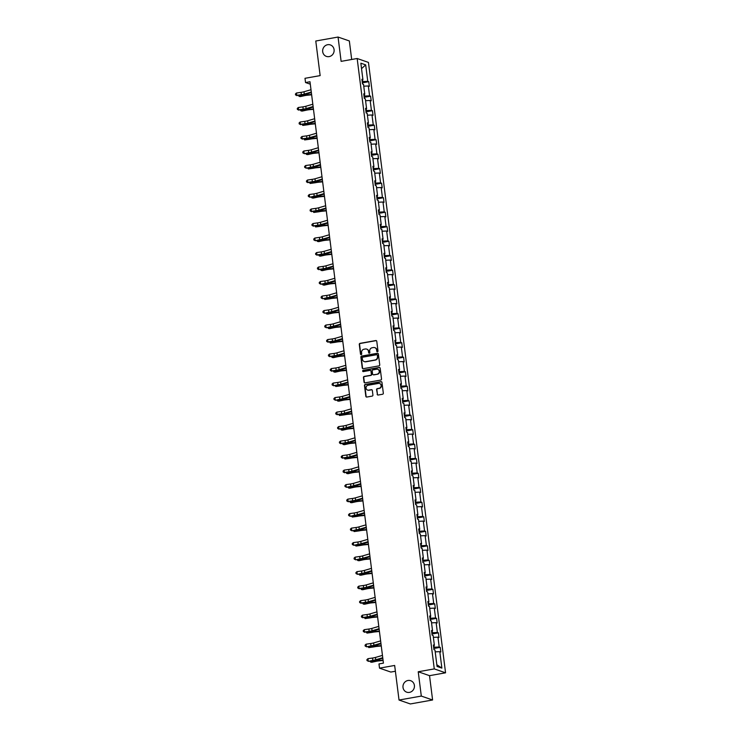 <?xml version="1.0" encoding="UTF-8"?>
<svg xmlns="http://www.w3.org/2000/svg" width="741" height="741" viewBox="0 0 741 741"><rect width="100%" height="100%" fill="white"/><g stroke="black" fill="none" stroke-linecap="round" stroke-linejoin="round"><path stroke-width="1.11" d="M407.948 680.488A6.076 5.715 -70.9 0 0 406.716 692.177A6.076 5.715 -70.9 0 0 414.414 686.879A6.076 5.715 -70.9 0 0 407.948 680.488M327.633 44.71A6.076 5.715 -70.9 0 0 326.392 56.399A6.076 5.715 -70.9 0 0 334.098 51.092A6.076 5.715 -70.9 0 0 327.633 44.71M377.465 351.743A0.648 0.611 -70.9 0 0 377.993 350.993L376.771 341.305A0.936 0.88 -70.9 0 0 375.78 340.545L360.043 343.352A0.936 0.88 -70.9 0 0 359.283 344.417L360.506 354.115A0.648 0.611 -70.9 0 0 361.2 354.643A0.648 0.611 -70.9 0 0 361.728 353.892L361.571 352.642A2.983 2.807 -70.9 0 1 363.998 349.224L365.313 348.992A2.983 2.807 -70.9 0 1 368.481 351.41L368.638 352.66A0.648 0.611 -70.9 0 0 369.333 353.198A0.648 0.611 -70.9 0 0 369.861 352.447L369.703 351.188A2.983 2.807 -70.9 0 1 372.139 347.77L373.445 347.538A2.983 2.807 -70.9 0 1 376.613 349.965L376.771 351.215A0.648 0.611 -70.9 0 0 377.465 351.743M351.688 59.484L349.344 40.959L338.053 37.05L315.777 41.014L320.149 75.61L304.996 78.305L305.533 82.538L310.294 84.187M432.596 699.986L429.53 675.672L418.23 671.763L421.305 696.077L432.596 699.986L410.329 703.95L399.029 700.041L394.657 665.455L379.512 668.15L390.813 672.059L395.388 671.244M421.305 696.077L399.029 700.041M377.16 394.286A0.936 0.88 -70.9 0 0 378.151 395.036L382.569 394.249A0.936 0.88 -70.9 0 0 383.329 393.184L381.967 382.412A0.936 0.88 -70.9 0 0 380.976 381.661L365.239 384.459A0.936 0.88 -70.9 0 0 364.479 385.533L365.832 396.305A0.936 0.88 -70.9 0 0 366.823 397.056L372.158 396.111A0.936 0.88 -70.9 0 0 372.918 395.036L372.334 390.433A0.936 0.88 -70.9 0 0 371.352 389.673L368.703 390.146A2.492 2.343 -70.9 0 1 366.045 387.524A2.492 2.343 -70.9 0 1 368.082 385.264L378.447 383.412A2.492 2.343 -70.9 0 1 381.106 386.033A2.492 2.343 -70.9 0 1 379.068 388.293L377.336 388.608A0.936 0.88 -70.9 0 0 376.576 389.673L377.465 394.388A0.936 0.88 -70.9 0 0 377.891 395.046M379.512 668.15L378.975 663.927L383.43 663.13L309.988 81.742L305.533 82.538M418.23 671.763L434.272 668.901L357.162 58.502L368.453 62.411L445.563 672.809L434.272 668.901M338.053 37.05L341.119 61.364L357.162 58.502M378.984 365.869A0.936 0.88 -70.9 0 0 379.744 364.804L378.382 354.031A0.936 0.88 -70.9 0 0 377.391 353.272L361.645 356.078A0.936 0.88 -70.9 0 0 360.886 357.153L362.247 367.916A0.936 0.88 -70.9 0 0 363.238 368.675L378.984 365.869M380.17 368.221L381.532 378.994A0.936 0.88 -70.9 0 1 380.772 380.059L365.035 382.865A0.936 0.88 -70.9 0 1 364.044 382.106L363.46 377.502A0.936 0.88 -70.9 0 1 364.22 376.428L370.602 375.298A0.936 0.88 -70.9 0 0 371.361 374.224L370.982 371.167A0.936 0.88 -70.9 0 0 369.991 370.407L363.34 371.593A0.648 0.611 -70.9 0 1 362.645 370.908A0.648 0.611 -70.9 0 1 363.183 370.315L379.188 367.471A0.936 0.88 -70.9 0 1 380.17 368.221M437.051 666.446L434.976 649.987L433.948 649.635L433.365 644.985L434.383 645.337L433.142 635.482L432.123 635.13L431.531 630.48L432.559 630.832L431.308 620.977L430.289 620.625L429.697 615.975L430.725 616.327L429.474 606.471L428.455 606.119L427.863 601.47L428.891 601.822L427.64 591.966L426.621 591.614L426.038 586.965L427.057 587.317L425.816 577.461L424.788 577.109L424.204 572.46L425.223 572.812L423.982 562.956L422.954 562.604L422.37 557.954L423.389 558.306L422.148 548.451L421.129 548.099L420.536 543.449L421.564 543.801L420.314 533.946L419.295 533.594L418.702 528.944L419.73 529.306L418.48 519.45L417.461 519.089L416.877 514.439L417.896 514.8L416.655 504.945L415.627 504.584L415.043 499.934L416.062 500.295L414.821 490.44L413.793 490.079L413.209 485.438L414.228 485.79L412.987 475.935L411.959 475.583L411.375 470.933L412.394 471.285L411.153 461.43L410.134 461.078L409.541 456.428L410.57 456.78L409.319 446.925L408.3 446.573L407.707 441.923L408.736 442.275L407.485 432.42L406.466 432.068L405.883 427.418L406.902 427.77L405.66 417.915L404.632 417.563L404.049 412.913L405.068 413.265L403.826 403.41L402.798 403.058L402.215 398.408L403.234 398.76L401.993 388.905L400.974 388.553L400.381 383.903L401.409 384.255L400.159 374.4L399.14 374.048L398.547 369.398L399.575 369.75L398.325 359.894L397.306 359.542L396.713 354.893L397.741 355.245L396.491 345.389L395.472 345.037L394.888 340.388L395.907 340.74L394.666 330.884L393.638 330.532L393.054 325.883L394.073 326.235L392.832 316.379L391.804 316.027L391.22 311.377L392.239 311.729L390.998 301.874L389.979 301.522L389.386 296.872L390.414 297.234L389.164 287.369L388.145 287.017L387.552 282.367L388.58 282.729L387.33 272.873L386.311 272.512L385.728 267.862L386.746 268.223L385.505 258.368L384.477 258.007L383.894 253.366L384.912 253.718L383.671 243.863L382.643 243.511L382.06 238.861L383.078 239.213L381.837 229.358L380.809 229.006L380.226 224.356L381.245 224.708L380.003 214.853L378.984 214.501L378.392 209.851L379.42 210.203L378.169 200.348L377.15 199.996L376.558 195.346L377.586 195.698L376.335 185.843L375.317 185.491L374.733 180.841L375.752 181.193L374.511 171.338L373.483 170.986L372.899 166.336L373.918 166.688L372.677 156.833L371.649 156.481L371.065 151.831L372.084 152.183L370.843 142.328L369.824 141.976L369.231 137.326L370.259 137.678L369.009 127.823L367.99 127.471L367.397 122.821L368.425 123.173L367.175 113.317L366.156 112.965L365.563 108.316L366.591 108.668L365.341 98.812L364.322 98.46L363.738 93.811L364.757 94.163L363.516 84.307L362.488 83.955L361.904 79.306L362.923 79.657L360.848 63.207L365.674 64.875L367.749 81.334L368.768 81.686L369.361 86.336L368.333 85.975L369.583 95.83L370.602 96.191L371.195 100.841L370.167 100.48L371.417 110.335L372.436 110.696L373.029 115.346L372.001 114.985L373.251 124.84L374.27 125.201L374.853 129.842L373.835 129.49L375.076 139.345L376.104 139.697L376.687 144.347L375.668 143.995L376.91 153.85L377.938 154.202L378.521 158.852L377.502 158.5L378.744 168.355L379.762 168.707L380.355 173.357L379.327 173.005L380.578 182.86L381.596 183.212L382.189 187.862L381.161 187.51L382.412 197.365L383.43 197.717L384.014 202.367L382.995 202.015L384.236 211.87L385.264 212.222L385.848 216.872L384.829 216.52L386.07 226.376L387.098 226.727L387.682 231.377L386.663 231.025L387.904 240.881L388.932 241.233L389.516 245.882L388.497 245.53L389.738 255.386L390.757 255.738L391.35 260.387L390.322 260.035L391.572 269.891L392.591 270.243L393.184 274.892L392.156 274.541L393.406 284.396L394.425 284.748L395.009 289.398L393.99 289.046L395.231 298.901L396.259 299.253L396.843 303.903L395.824 303.551L397.065 313.406L398.093 313.758L398.677 318.408L397.658 318.046L398.899 327.902L399.927 328.263L400.51 332.913L399.482 332.552L400.733 342.407L401.752 342.768L402.344 347.418L401.316 347.057L402.567 356.912L403.586 357.273L404.178 361.914L403.15 361.562L404.401 371.417L405.42 371.769L406.003 376.419L404.984 376.067L406.225 385.922L407.254 386.274L407.837 390.924L406.818 390.572L408.059 400.427L409.088 400.779L409.671 405.429L408.652 405.077L409.893 414.932L410.912 415.284L411.505 419.934L410.477 419.582L411.727 429.437L412.746 429.789L413.339 434.439L412.311 434.087L413.561 443.942L414.58 444.294L415.164 448.944L414.145 448.592L415.386 458.447L416.414 458.799L416.998 463.449L415.979 463.097L417.22 472.953L418.248 473.304L418.832 477.954L417.813 477.602L419.054 487.458L420.082 487.81L420.666 492.459L419.647 492.107L420.888 501.963L421.907 502.315L422.5 506.964L421.472 506.612L422.722 516.468L423.741 516.82L424.334 521.469L423.306 521.118L424.556 530.973L425.575 531.325L426.158 535.975L425.139 535.623L426.381 545.478L427.409 545.83L427.992 550.48L426.973 550.118L428.215 559.983L429.243 560.335L429.826 564.985L428.807 564.623L430.049 574.479L431.077 574.84L431.66 579.49L430.632 579.129L431.883 588.984L432.901 589.345L433.494 593.986L432.466 593.634L433.717 603.489L434.735 603.841L435.328 608.491L434.3 608.139L435.551 617.994L436.569 618.346L437.153 622.996L436.134 622.644L437.375 632.499L438.403 632.851L438.987 637.501L437.968 637.149L439.209 647.004L440.237 647.356L440.821 652.006L439.802 651.654L441.877 668.113L437.051 666.446M433.976 645.522L434.189 647.226L433.661 647.319M434.189 647.226L439.209 647.004M433.374 637.353L437.968 637.149M433.457 645.754L434.383 645.337M432.142 631.017L432.355 632.721L431.827 632.814M432.355 632.721L437.375 632.499M431.549 622.848L436.134 622.644M431.632 631.249L432.559 630.832M430.308 616.512L430.521 618.216L429.993 618.318M430.521 618.216L435.551 617.994M429.715 608.342L434.3 608.139M429.799 616.744L430.725 616.327M428.474 602.007L428.687 603.711L428.159 603.813M428.687 603.711L433.717 603.489M427.881 593.837L432.466 593.634M427.965 602.238L428.891 601.822M426.64 587.511L426.853 589.206L426.334 589.308M426.853 589.206L431.883 588.984M426.047 579.332L430.632 579.129M426.131 587.733L427.057 587.317M424.806 573.006L425.028 574.71L424.5 574.803M425.028 574.71L430.049 574.479M424.213 564.827L428.807 564.623M424.297 573.228L425.223 572.812M422.981 558.501L423.194 560.205L422.666 560.298M423.194 560.205L428.215 559.983M422.389 550.322L426.973 550.118M422.472 558.733L423.389 558.306M421.147 543.996L421.36 545.7L420.832 545.793M421.36 545.7L426.381 545.478M420.555 535.826L425.139 535.623M420.638 544.227L421.564 543.801M419.313 529.491L419.526 531.195L418.998 531.288M419.526 531.195L424.556 530.973M418.721 521.321L423.306 521.118M418.804 529.722L419.73 529.306M417.479 514.986L417.692 516.69L417.164 516.783M417.692 516.69L422.722 516.468M416.887 506.816L421.472 506.612M416.97 515.217L417.896 514.8M415.645 500.481L415.868 502.185L415.34 502.278M415.868 502.185L420.888 501.963M415.053 492.311L419.647 492.107M415.136 500.712L416.062 500.295M413.811 485.976L414.034 487.68L413.506 487.773M414.034 487.68L419.054 487.458M413.219 477.806L417.813 477.602M413.302 486.207L414.228 485.79M411.987 471.471L412.2 473.175L411.672 473.267M412.2 473.175L417.22 472.953M411.394 463.301L415.979 463.097M411.477 471.702L412.394 471.285M410.153 456.965L410.366 458.67L409.838 458.762M410.366 458.67L415.386 458.447M409.56 448.796L414.145 448.592M409.643 457.197L410.57 456.78M408.319 442.46L408.532 444.165L408.004 444.257M408.532 444.165L413.561 443.942M407.726 434.291L412.311 434.087M407.809 442.692L408.736 442.275M406.485 427.955L406.698 429.66L406.17 429.752M406.698 429.66L411.727 429.437M405.892 419.786L410.477 419.582M405.975 428.187L406.902 427.77M404.651 413.45L404.873 415.155L404.345 415.247M404.873 415.155L409.893 414.932M404.058 405.281L408.652 405.077M404.141 413.682L405.068 413.265M402.826 398.945L403.039 400.649L402.511 400.742M403.039 400.649L408.059 400.427M402.224 390.776L406.818 390.572M402.307 399.177L403.234 398.76M400.992 384.44L401.205 386.144L400.677 386.246M401.205 386.144L406.225 385.922M400.399 376.271L404.984 376.067M400.483 384.672L401.409 384.255M399.158 369.935L399.371 371.639L398.843 371.741M399.371 371.639L404.401 371.417M398.565 361.765L403.15 361.562M398.649 370.167L399.575 369.75M397.324 355.439L397.537 357.134L397.009 357.236M397.537 357.134L402.567 356.912M396.731 347.26L401.316 347.057M396.815 355.661L397.741 355.245M395.49 340.934L395.703 342.638L395.185 342.731M395.703 342.638L400.733 342.407M394.897 332.755L399.482 332.552M394.981 341.156L395.907 340.74M393.656 326.429L393.879 328.133L393.351 328.226M393.879 328.133L398.899 327.902M393.063 318.25L397.658 318.046M393.147 326.661L394.073 326.235M391.832 311.924L392.045 313.628L391.517 313.721M392.045 313.628L397.065 313.406M391.239 303.754L395.824 303.551M391.322 312.156L392.239 311.729M389.998 297.419L390.211 299.123L389.683 299.216M390.211 299.123L395.231 298.901M389.405 289.249L393.99 289.046M389.488 297.65L390.414 297.234M388.164 282.914L388.377 284.618L387.849 284.711M388.377 284.618L393.406 284.396M387.571 274.744L392.156 274.541M387.654 283.145L388.58 282.729M386.33 268.409L386.543 270.113L386.015 270.206M386.543 270.113L391.572 269.891M385.737 260.239L390.322 260.035M385.82 268.64L386.746 268.223M384.496 253.904L384.718 255.608L384.19 255.701M384.718 255.608L389.738 255.386M383.903 245.734L388.497 245.53M383.986 254.135L384.912 253.718M382.662 239.399L382.884 241.103L382.356 241.195M382.884 241.103L387.904 240.881M382.069 231.229L386.663 231.025M382.152 239.63L383.078 239.213M380.837 224.894L381.05 226.598L380.522 226.69M381.05 226.598L386.07 226.376M380.244 216.724L384.829 216.52M380.328 225.125L381.245 224.708M379.003 210.388L379.216 212.093L378.688 212.185M379.216 212.093L384.236 211.87M378.41 202.219L382.995 202.015M378.494 210.62L379.42 210.203M377.169 195.883L377.382 197.588L376.854 197.68M377.382 197.588L382.412 197.365M376.576 187.714L381.161 187.51M376.66 196.115L377.586 195.698M375.335 181.378L375.548 183.083L375.02 183.175M375.548 183.083L380.578 182.86M374.742 173.209L379.327 173.005M374.826 181.61L375.752 181.193M373.501 166.873L373.723 168.578L373.195 168.67M373.723 168.578L378.744 168.355M372.908 158.704L377.502 158.5M372.992 167.105L373.918 166.688M371.676 152.368L371.889 154.072L371.361 154.165M371.889 154.072L376.91 153.85M371.074 144.199L375.668 143.995M371.158 152.6L372.084 152.183M369.842 137.863L370.055 139.567L369.527 139.669M370.055 139.567L375.076 139.345M369.25 129.694L373.835 129.49M369.333 138.095L370.259 137.678M368.008 123.367L368.221 125.062L367.693 125.164M368.221 125.062L373.251 124.84M367.416 115.188L372.001 114.985M367.499 123.59L368.425 123.173M366.174 108.862L366.387 110.566L365.859 110.659M366.387 110.566L371.417 110.335M365.582 100.683L370.167 100.48M365.665 109.084L366.591 108.668M364.34 94.357L364.553 96.061L364.035 96.154M364.553 96.061L369.583 95.83M363.748 86.178L368.333 85.975M363.831 94.579L364.757 94.163M362.506 79.852L362.729 81.556L362.201 81.649M362.729 81.556L367.749 81.334M365.674 64.875L361.534 68.644M429.53 675.672L445.563 672.809M361.997 80.084L362.923 79.657M435.208 651.858L439.802 651.654M441.877 668.113L436.838 664.751M362.349 82.825L368.768 81.686M364.183 97.33L370.602 96.191M366.008 111.835L372.436 110.696M367.842 126.341L374.27 125.201M369.676 140.846L376.104 139.697M371.51 155.351L377.938 154.202M373.344 169.856L379.762 168.707M375.178 184.361L381.596 183.212M377.002 198.866L383.43 197.717M378.836 213.371L385.264 212.222M380.67 227.876L387.098 226.727M382.504 242.381L388.932 241.233M384.338 256.886L390.757 255.738M386.172 271.391L392.591 270.243M387.997 285.887L394.425 284.748M389.831 300.392L396.259 299.253M391.665 314.897L398.093 313.758M393.499 329.402L399.927 328.263M395.333 343.907L401.752 342.768M397.157 358.412L403.586 357.273M398.991 372.918L405.42 371.769M400.825 387.423L407.254 386.274M402.659 401.928L409.088 400.779M404.493 416.433L410.912 415.284M406.327 430.938L412.746 429.789M408.152 445.443L414.58 444.294M409.986 459.948L416.414 458.799M411.82 474.453L418.248 473.304M413.654 488.958L420.082 487.81M415.488 503.463L421.907 502.315M417.322 517.959L423.741 516.82M419.147 532.464L425.575 531.325M420.981 546.969L427.409 545.83M422.815 561.474L429.243 560.335M424.649 575.979L431.077 574.84M426.483 590.484L432.901 589.345M428.307 604.989L434.735 603.841M430.141 619.495L436.569 618.346M431.975 634L438.403 632.851M433.809 648.505L440.237 647.356M377.336 351.753A0.648 0.611 -70.9 0 1 377.076 351.317L376.919 350.067A2.983 2.807 -70.9 0 0 374.937 347.696M366.804 349.15A2.983 2.807 -70.9 0 1 368.786 351.512L368.944 352.772A0.648 0.611 -70.9 0 0 369.203 353.207M376.354 340.647A0.936 0.88 -70.9 0 0 376.085 340.647L360.348 343.454A0.936 0.88 -70.9 0 0 359.589 344.519L360.811 354.217A0.648 0.611 -70.9 0 0 361.062 354.652M377.956 353.374A0.936 0.88 -70.9 0 0 377.697 353.383L361.951 356.189A0.936 0.88 -70.9 0 0 361.191 357.255L362.553 368.027A0.936 0.88 -70.9 0 0 362.979 368.685M377.28 355.254A0.648 0.611 -70.9 0 0 376.595 354.726L362.775 357.19A0.648 0.611 -70.9 0 0 362.238 357.931L362.405 359.255A2.983 2.807 -70.9 0 0 365.572 361.682L375.02 359.996A2.983 2.807 -70.9 0 0 377.447 356.578L377.586 355.356A0.648 0.611 -70.9 0 0 377.03 354.819M364.387 361.627A2.983 2.807 -70.9 0 0 365.878 361.784L365.572 361.682M377.586 355.356L377.753 356.68A2.983 2.807 -70.9 0 1 375.326 360.098L365.878 361.784M370.556 370.509A0.936 0.88 -70.9 0 1 371.287 371.278L371.667 374.335A0.936 0.88 -70.9 0 1 370.908 375.4L364.526 376.539A0.936 0.88 -70.9 0 0 363.766 377.604L364.35 382.217A0.936 0.88 -70.9 0 0 364.776 382.875M379.753 367.564A0.936 0.88 -70.9 0 0 379.485 367.573L363.488 370.426A0.648 0.611 -70.9 0 0 363.21 371.602M377.225 374.112A2.492 2.343 -70.9 0 0 377.734 369.314A2.492 2.343 -70.9 0 0 376.613 369.231L372.964 369.879A0.936 0.88 -70.9 0 0 372.204 370.954L372.584 374.01A0.936 0.88 -70.9 0 0 373.575 374.761L377.53 374.224A2.492 2.343 -70.9 0 0 377.882 369.379M373.316 374.77A0.936 0.88 -70.9 0 0 373.881 374.872L373.575 374.761M377.53 374.224L373.881 374.872M379.725 383.56A2.492 2.343 -70.9 0 1 379.373 388.404L377.641 388.71A0.936 0.88 -70.9 0 0 376.882 389.775L377.465 394.388M367.731 390.109A2.492 2.343 -70.9 0 0 369.009 390.248L368.703 390.146M371.917 389.775A0.936 0.88 -70.9 0 0 371.649 389.775L369.009 390.248M381.541 381.754A0.936 0.88 -70.9 0 0 381.282 381.763L365.545 384.57A0.936 0.88 -70.9 0 0 364.785 385.635L366.137 396.407A0.936 0.88 -70.9 0 0 366.563 397.065M311.637 94.811L307.534 95.209A4.742 0.75 172.8 0 0 304.338 95.709L300.42 96.58L299.179 96.413L303.097 95.543A7.123 1.13 -7.2 0 1 307.885 94.792L311.59 94.431M299.049 95.385L299.179 96.413L298.364 95.478M311.285 92.041L304.282 94.088A4.742 0.75 -7.2 0 1 301.365 94.681L296.78 95.32L301.606 95.024A7.123 1.13 172.8 0 0 305.987 94.135L311.359 92.569M310.998 89.717L303.986 91.764A4.742 0.75 -7.2 0 1 301.068 92.356L296.493 92.996L296.78 95.32L295.548 94.904L295.437 93.968L296.493 92.996M297.03 95.672L295.548 94.904M313.471 109.316L309.358 109.714A4.742 0.75 172.8 0 0 306.172 110.214L302.254 111.085L301.013 110.918L304.931 110.048A7.123 1.13 -7.2 0 1 309.719 109.297L313.424 108.936M300.883 109.89L301.013 110.918L300.188 109.983M315.305 123.821L311.192 124.219A4.742 0.75 172.8 0 0 308.006 124.72L302.847 125.424L306.765 124.553A7.123 1.13 -7.2 0 1 311.553 123.803L315.258 123.441M302.717 124.395L302.847 125.424L302.022 124.488M313.119 106.537L306.116 108.594A4.742 0.75 -7.2 0 1 303.189 109.186L298.614 109.825L303.44 109.529A7.123 1.13 172.8 0 0 307.821 108.64L313.184 107.075M312.822 104.222L305.82 106.269A4.742 0.75 -7.2 0 1 302.902 106.861L298.317 107.501L298.614 109.825L297.382 109.409L297.271 108.473L298.317 107.501M298.864 110.168L297.382 109.409M314.953 121.042L307.941 123.099A4.742 0.75 -7.2 0 1 305.023 123.691L300.448 124.331L305.273 124.034A7.123 1.13 172.8 0 0 309.655 123.145L315.018 121.58M314.656 118.717L307.654 120.774A4.742 0.75 -7.2 0 1 304.727 121.367L300.151 122.006L300.448 124.331L299.216 123.904L299.095 122.978L300.151 122.006M300.698 124.673L299.216 123.904M317.139 138.326L313.026 138.724A4.742 0.75 172.8 0 0 309.831 139.225L304.681 139.929L308.599 139.058A7.123 1.13 -7.2 0 1 313.387 138.308L317.083 137.946M304.551 138.9L304.681 139.929L303.856 138.993M316.787 135.547L309.775 137.604A4.742 0.75 -7.2 0 1 306.857 138.196L302.282 138.836L307.107 138.539A7.123 1.13 172.8 0 0 311.489 137.65L316.852 136.085M316.49 133.223L309.488 135.279A4.742 0.75 -7.2 0 1 306.561 135.872L301.985 136.511L302.282 138.836L301.05 138.41L300.929 137.483L301.985 136.511M302.532 139.178L301.05 138.41M318.963 152.822L314.86 153.23A4.742 0.75 172.8 0 0 311.665 153.73L307.756 154.6L306.515 154.434L310.423 153.563A7.123 1.13 -7.2 0 1 315.221 152.813L318.917 152.451M306.385 153.406L306.515 154.434L305.69 153.498M318.621 150.053L311.609 152.109A4.742 0.75 -7.2 0 1 308.691 152.702L304.356 153.683L308.941 153.044A7.123 1.13 172.8 0 0 313.323 152.155L318.686 150.59M318.324 147.728L311.313 149.784A4.742 0.75 -7.2 0 1 308.395 150.377L303.819 151.016L304.116 153.341L302.884 152.915L302.763 151.988L303.819 151.016M304.356 153.683L302.884 152.915M320.797 167.327L316.694 167.735A4.742 0.75 172.8 0 0 313.499 168.235L308.349 168.939L312.257 168.059A7.123 1.13 -7.2 0 1 317.046 167.318L320.751 166.957M308.219 167.911L308.349 168.939L307.524 168.003M320.445 164.558L313.443 166.614A4.742 0.75 -7.2 0 1 310.525 167.207L306.19 168.188L310.775 167.549A7.123 1.13 172.8 0 0 315.157 166.66L320.52 165.095M320.158 162.233L313.147 164.289A4.742 0.75 -7.2 0 1 310.229 164.882L305.653 165.521L305.94 167.846L304.718 167.42L304.597 166.493L305.653 165.521M306.19 168.188L304.718 167.42M322.631 181.832L318.528 182.24A4.742 0.75 172.8 0 0 315.333 182.74L310.173 183.444L314.091 182.564A7.123 1.13 -7.2 0 1 318.88 181.823L322.585 181.452M310.044 182.416L310.173 183.444L309.358 182.508M322.279 179.063L315.277 181.119A4.742 0.75 -7.2 0 1 312.35 181.712L307.774 182.351L312.6 182.054A7.123 1.13 172.8 0 0 316.981 181.165L322.354 179.591M321.992 176.738L314.981 178.794A4.742 0.75 -7.2 0 1 312.063 179.387L307.487 180.026L307.774 182.351L306.542 181.925L306.431 180.999L307.487 180.026M308.024 182.694L306.542 181.925M324.465 196.337L320.353 196.745A4.742 0.75 172.8 0 0 317.167 197.245L313.248 198.116L312.007 197.94L315.925 197.069A7.123 1.13 -7.2 0 1 320.714 196.328L324.419 195.957M311.878 196.921L312.007 197.94L311.183 197.013M324.113 193.568L317.111 195.624A4.742 0.75 -7.2 0 1 314.184 196.217L309.858 197.199L314.434 196.56A7.123 1.13 172.8 0 0 318.815 195.67L324.178 194.096M323.817 191.243L316.815 193.299A4.742 0.75 -7.2 0 1 313.897 193.892L309.312 194.531L309.608 196.856L308.376 196.43L308.256 195.504L309.312 194.531M309.858 197.199L308.376 196.43M326.299 210.842L322.187 211.25A4.742 0.75 172.8 0 0 318.991 211.75L313.841 212.445L317.759 211.574A7.123 1.13 -7.2 0 1 322.548 210.833L326.253 210.463M313.712 211.417L313.841 212.445L313.017 211.518M325.947 208.073L318.936 210.129A4.742 0.75 -7.2 0 1 316.018 210.713L311.442 211.361L316.268 211.065A7.123 1.13 172.8 0 0 320.649 210.175L326.012 208.601M325.651 205.748L318.649 207.804A4.742 0.75 -7.2 0 1 315.722 208.388L311.146 209.036L311.442 211.361L310.21 210.935L310.09 210.009L311.146 209.036M311.692 211.704L310.21 210.935M328.133 225.347L324.021 225.755A4.742 0.75 172.8 0 0 320.825 226.255L315.675 226.95L319.593 226.079A7.123 1.13 -7.2 0 1 324.382 225.338L328.078 224.968M315.546 225.922L315.675 226.95L314.851 226.024M327.781 222.578L320.77 224.625A4.742 0.75 -7.2 0 1 317.852 225.218L313.276 225.866L318.102 225.57A7.123 1.13 172.8 0 0 322.483 224.68L327.846 223.106M327.485 220.253L320.483 222.309A4.742 0.75 -7.2 0 1 317.556 222.893L312.98 223.541L313.276 225.866L312.044 225.44L311.924 224.514L312.98 223.541M313.526 226.209L312.044 225.44M329.958 239.852L325.855 240.26A4.742 0.75 172.8 0 0 322.659 240.751L318.75 241.631L317.509 241.455L321.418 240.584A7.123 1.13 -7.2 0 1 326.207 239.843L329.912 239.473M317.38 240.427L317.509 241.455L316.685 240.529M329.615 237.083L322.604 239.13A4.742 0.75 -7.2 0 1 319.686 239.723L315.351 240.714L319.936 240.075A7.123 1.13 172.8 0 0 324.317 239.186L329.68 237.611M329.319 234.758L322.307 236.805A4.742 0.75 -7.2 0 1 319.39 237.398L314.814 238.046L315.11 240.371L313.878 239.945L313.758 239.019L314.814 238.046M315.351 240.714L313.878 239.945M331.792 254.358L327.689 254.765A4.742 0.75 172.8 0 0 324.493 255.256L320.575 256.127L319.343 255.96L323.252 255.089A7.123 1.13 -7.2 0 1 328.041 254.348L331.746 253.978M319.214 254.932L319.343 255.96L318.519 255.034M331.44 251.588L324.438 253.635A4.742 0.75 -7.2 0 1 321.52 254.228L316.935 254.876L321.761 254.58A7.123 1.13 172.8 0 0 326.151 253.691L331.514 252.116M331.153 249.263L324.141 251.31A4.742 0.75 -7.2 0 1 321.224 251.903L316.648 252.551L316.935 254.876L315.703 254.45L315.592 253.524L316.648 252.551M317.185 255.219L315.703 254.45M333.626 268.863L329.523 269.27A4.742 0.75 172.8 0 0 326.327 269.761L322.409 270.632L321.168 270.465L325.086 269.594A7.123 1.13 -7.2 0 1 329.875 268.844L333.58 268.483M321.038 269.437L321.168 270.465L320.353 269.539M333.274 266.093L326.272 268.14A4.742 0.75 -7.2 0 1 323.345 268.733L318.769 269.381L323.595 269.085A7.123 1.13 172.8 0 0 327.976 268.196L333.339 266.621M332.987 263.768L325.975 265.815A4.742 0.75 -7.2 0 1 323.057 266.408L318.473 267.056L318.769 269.381L317.537 268.955L317.426 268.02L318.473 267.056M319.019 269.724L317.537 268.955M335.46 283.368L331.347 283.775A4.742 0.75 172.8 0 0 328.161 284.266L324.243 285.137L323.002 284.97L326.92 284.099A7.123 1.13 -7.2 0 1 331.709 283.349L335.414 282.988M322.872 283.942L323.002 284.97L322.178 284.044M335.108 280.598L328.106 282.645A4.742 0.75 -7.2 0 1 325.179 283.238L320.853 284.229L325.429 283.581A7.123 1.13 172.8 0 0 329.81 282.701L335.173 281.126M334.812 278.273L327.809 280.32A4.742 0.75 -7.2 0 1 324.891 280.913L320.307 281.552L320.603 283.877L319.371 283.46L319.251 282.525L320.307 281.552M320.853 284.229L319.371 283.46M337.294 297.873L333.181 298.271A4.742 0.75 172.8 0 0 329.986 298.771L324.836 299.475L328.754 298.604A7.123 1.13 -7.2 0 1 333.543 297.854L337.248 297.493M324.706 298.447L324.836 299.475L324.012 298.549M336.942 295.103L329.93 297.15A4.742 0.75 -7.2 0 1 327.013 297.743L322.687 298.734L327.263 298.086A7.123 1.13 172.8 0 0 331.644 297.206L337.007 295.631M336.646 292.778L329.643 294.825A4.742 0.75 -7.2 0 1 326.716 295.418L322.14 296.057L322.437 298.382L321.205 297.965L321.085 297.03L322.14 296.057M322.687 298.734L321.205 297.965M339.119 312.378L335.015 312.776A4.742 0.75 172.8 0 0 331.82 313.276L327.911 314.147L326.67 313.98L330.579 313.11A7.123 1.13 -7.2 0 1 335.377 312.359L339.072 311.998M326.54 312.952L326.67 313.98L325.845 313.045M338.776 309.608L331.764 311.655A4.742 0.75 -7.2 0 1 328.847 312.248L324.521 313.239L329.097 312.591A7.123 1.13 172.8 0 0 333.478 311.702L338.841 310.136M338.48 307.283L331.477 309.33A4.742 0.75 -7.2 0 1 328.55 309.923L323.974 310.562L324.271 312.887L323.039 312.47L322.919 311.535L323.974 310.562M324.521 313.239L323.039 312.47M340.953 326.883L336.849 327.281A4.742 0.75 172.8 0 0 333.654 327.781L329.736 328.652L328.504 328.485L332.413 327.615A7.123 1.13 -7.2 0 1 337.201 326.864L340.906 326.503M328.374 327.457L328.504 328.485L327.679 327.55M340.61 324.113L333.598 326.16A4.742 0.75 -7.2 0 1 330.681 326.753L326.346 327.744L330.931 327.096A7.123 1.13 172.8 0 0 335.312 326.207L340.675 324.641M340.314 321.789L333.302 323.836A4.742 0.75 -7.2 0 1 330.384 324.428L325.808 325.067L326.096 327.392L324.873 326.976L324.753 326.04L325.808 325.067M326.346 327.744L324.873 326.976M342.787 341.388L338.683 341.786A4.742 0.75 172.8 0 0 335.488 342.286L330.329 342.99L334.247 342.12A7.123 1.13 -7.2 0 1 339.035 341.369L342.74 341.008M330.199 341.962L330.329 342.99L329.513 342.055M342.435 338.609L335.432 340.665A4.742 0.75 -7.2 0 1 332.514 341.258L327.93 341.897L332.755 341.601A7.123 1.13 172.8 0 0 337.136 340.712L342.509 339.146M342.147 336.294L335.136 338.341A4.742 0.75 -7.2 0 1 332.218 338.933L327.642 339.573L327.93 341.897L326.698 341.481L326.586 340.545L327.642 339.573M328.18 342.24L326.698 341.481M344.621 355.893L340.508 356.291A4.742 0.75 172.8 0 0 337.322 356.791L333.404 357.662L332.163 357.495L336.081 356.625A7.123 1.13 -7.2 0 1 340.869 355.875L344.574 355.513M332.033 356.467L332.163 357.495L331.347 356.56M344.269 353.114L337.266 355.171A4.742 0.75 -7.2 0 1 334.339 355.763L329.764 356.402L334.589 356.106A7.123 1.13 172.8 0 0 338.97 355.217L344.333 353.652M343.972 350.789L336.97 352.846A4.742 0.75 -7.2 0 1 334.052 353.438L329.467 354.078L329.764 356.402L328.532 355.976L328.42 355.05L329.467 354.078M330.014 356.745L328.532 355.976M346.455 370.398L342.342 370.796A4.742 0.75 172.8 0 0 339.156 371.297L335.238 372.167L333.996 372.001L337.915 371.13A7.123 1.13 -7.2 0 1 342.703 370.38L346.408 370.018M333.867 370.972L333.996 372.001L333.172 371.065M346.103 367.619L339.1 369.676A4.742 0.75 -7.2 0 1 336.173 370.268L331.598 370.908L336.423 370.611A7.123 1.13 172.8 0 0 340.804 369.722L346.167 368.157M345.806 365.294L338.804 367.351A4.742 0.75 -7.2 0 1 335.877 367.944L331.301 368.583L331.598 370.908L330.366 370.481L330.245 369.555L331.301 368.583M331.848 371.25L330.366 370.481M348.289 384.894L344.176 385.301A4.742 0.75 172.8 0 0 340.98 385.802L335.83 386.506L339.749 385.635A7.123 1.13 -7.2 0 1 344.537 384.885L348.233 384.523M335.701 385.477L335.83 386.506L335.006 385.57M347.937 382.124L340.925 384.181A4.742 0.75 -7.2 0 1 338.007 384.774L333.682 385.755L338.257 385.116A7.123 1.13 172.8 0 0 342.638 384.227L348.001 382.662M347.64 379.8L340.638 381.856A4.742 0.75 -7.2 0 1 337.711 382.449L333.135 383.088L333.431 385.413L332.2 384.987L332.079 384.06L333.135 383.088M333.682 385.755L332.2 384.987M350.113 399.399L346.01 399.807A4.742 0.75 172.8 0 0 342.814 400.307L338.906 401.177L337.664 401.011L341.573 400.14A7.123 1.13 -7.2 0 1 346.371 399.39L350.067 399.029M337.535 399.983L337.664 401.011L336.84 400.075M349.771 396.63L342.759 398.686A4.742 0.75 -7.2 0 1 339.841 399.279L335.506 400.26L340.091 399.621A7.123 1.13 172.8 0 0 344.472 398.732L349.835 397.167M349.474 394.305L342.462 396.361A4.742 0.75 -7.2 0 1 339.545 396.954L334.969 397.593L335.265 399.918L334.034 399.492L333.913 398.565L334.969 397.593M335.506 400.26L334.034 399.492M351.947 413.904L347.844 414.312A4.742 0.75 172.8 0 0 344.648 414.812L339.498 415.516L343.407 414.636A7.123 1.13 -7.2 0 1 348.196 413.895L351.901 413.534M339.369 414.488L339.498 415.516L338.674 414.58M351.595 411.135L344.593 413.191A4.742 0.75 -7.2 0 1 341.675 413.784L337.09 414.423L341.925 414.126A7.123 1.13 172.8 0 0 346.306 413.237L351.669 411.663M351.308 408.81L344.296 410.866A4.742 0.75 -7.2 0 1 341.379 411.459L336.803 412.098L337.09 414.423L335.868 413.997L335.747 413.07L336.803 412.098M337.34 414.765L335.868 413.997M353.781 428.409L349.678 428.817A4.742 0.75 172.8 0 0 346.482 429.317L342.564 430.188L341.323 430.012L345.241 429.141A7.123 1.13 -7.2 0 1 350.03 428.4L353.735 428.029M341.193 428.993L341.323 430.012L340.508 429.085M353.429 425.64L346.427 427.696A4.742 0.75 -7.2 0 1 343.5 428.289L338.924 428.928L343.75 428.631A7.123 1.13 172.8 0 0 348.131 427.742L353.503 426.168M353.142 423.315L346.13 425.371A4.742 0.75 -7.2 0 1 343.213 425.964L338.637 426.603L338.924 428.928L337.692 428.502L337.581 427.576L338.637 426.603M339.174 429.271L337.692 428.502M355.615 442.914L351.503 443.322A4.742 0.75 172.8 0 0 348.316 443.822L344.398 444.693L343.157 444.517L347.075 443.646A7.123 1.13 -7.2 0 1 351.864 442.905L355.569 442.534M343.027 443.489L343.157 444.517L342.333 443.59M355.263 440.145L348.261 442.201A4.742 0.75 -7.2 0 1 345.334 442.785L340.758 443.433L345.584 443.137A7.123 1.13 172.8 0 0 349.965 442.247L355.328 440.673M354.967 437.82L347.964 439.876A4.742 0.75 -7.2 0 1 345.047 440.469L340.462 441.108L340.758 443.433L339.526 443.007L339.406 442.081L340.462 441.108M341.008 443.776L339.526 443.007M357.449 457.419L353.337 457.827A4.742 0.75 172.8 0 0 350.15 458.327L344.991 459.022L348.909 458.151A7.123 1.13 -7.2 0 1 353.698 457.41L357.403 457.04M344.861 457.994L344.991 459.022L344.167 458.095M357.097 454.65L350.085 456.706A4.742 0.75 -7.2 0 1 347.168 457.29L342.592 457.938L347.418 457.642A7.123 1.13 172.8 0 0 351.799 456.752L357.162 455.178M356.801 452.325L349.798 454.381A4.742 0.75 -7.2 0 1 346.871 454.965L342.296 455.613L342.592 457.938L341.36 457.512L341.24 456.586L342.296 455.613M342.842 458.281L341.36 457.512M359.283 471.924L355.171 472.332A4.742 0.75 172.8 0 0 351.975 472.823L348.066 473.703L346.825 473.527L350.743 472.656A7.123 1.13 -7.2 0 1 355.532 471.915L359.228 471.545M346.695 472.499L346.825 473.527L346.001 472.601M358.931 469.155L351.919 471.202A4.742 0.75 -7.2 0 1 349.002 471.795L344.426 472.443L349.252 472.147A7.123 1.13 172.8 0 0 353.633 471.257L358.996 469.683M358.635 466.83L351.632 468.877A4.742 0.75 -7.2 0 1 348.705 469.47L344.13 470.118L344.426 472.443L343.194 472.017L343.074 471.091L344.13 470.118M344.676 472.786L343.194 472.017M361.108 486.429L357.005 486.837A4.742 0.75 172.8 0 0 353.809 487.328L349.9 488.199L348.659 488.032L352.568 487.161A7.123 1.13 -7.2 0 1 357.357 486.42L361.062 486.05M348.529 487.004L348.659 488.032L347.835 487.106M360.765 483.66L353.753 485.707A4.742 0.75 -7.2 0 1 350.836 486.3L346.501 487.291L351.086 486.652A7.123 1.13 172.8 0 0 355.467 485.763L360.83 484.188M360.469 481.335L353.457 483.382A4.742 0.75 -7.2 0 1 350.539 483.975L345.964 484.623L346.26 486.948L345.028 486.522L344.908 485.596L345.964 484.623M346.501 487.291L345.028 486.522M362.942 500.935L358.839 501.342A4.742 0.75 172.8 0 0 355.643 501.833L351.725 502.704L350.493 502.537L354.402 501.666A7.123 1.13 -7.2 0 1 359.19 500.916L362.895 500.555M350.363 501.509L350.493 502.537L349.669 501.611M362.59 498.165L355.587 500.212A4.742 0.75 -7.2 0 1 352.67 500.805L348.085 501.453L352.911 501.157A7.123 1.13 172.8 0 0 357.301 500.268L362.664 498.693M362.303 495.84L355.291 497.887A4.742 0.75 -7.2 0 1 352.373 498.48L347.798 499.128L348.085 501.453L346.853 501.027L346.742 500.092L347.798 499.128M348.335 501.796L346.853 501.027M364.776 515.44L360.672 515.847A4.742 0.75 172.8 0 0 357.477 516.338L352.318 517.042L356.236 516.171A7.123 1.13 -7.2 0 1 361.024 515.421L364.729 515.06M352.188 516.014L352.318 517.042L351.503 516.116M364.424 512.67L357.421 514.717A4.742 0.75 -7.2 0 1 354.494 515.31L350.169 516.301L354.744 515.653A7.123 1.13 172.8 0 0 359.126 514.773L364.489 513.198M364.137 510.345L357.125 512.392A4.742 0.75 -7.2 0 1 354.207 512.985L349.622 513.624L349.919 515.949L348.687 515.532L348.576 514.597L349.622 513.624M350.169 516.301L348.687 515.532M366.61 529.945L362.497 530.343A4.742 0.75 172.8 0 0 359.311 530.843L354.152 531.547L358.07 530.676A7.123 1.13 -7.2 0 1 362.858 529.926L366.563 529.565M354.022 530.519L354.152 531.547L353.327 530.621M366.258 527.175L359.255 529.222A4.742 0.75 -7.2 0 1 356.328 529.815L352.003 530.806L356.578 530.158A7.123 1.13 172.8 0 0 360.96 529.278L366.323 527.703M365.961 524.85L358.959 526.897A4.742 0.75 -7.2 0 1 356.041 527.49L351.456 528.129L351.753 530.454L350.521 530.037L350.4 529.102L351.456 528.129M352.003 530.806L350.521 530.037M368.444 544.45L364.331 544.848A4.742 0.75 172.8 0 0 361.136 545.348L355.986 546.052L359.904 545.181A7.123 1.13 -7.2 0 1 364.692 544.431L368.397 544.07M355.856 545.024L355.986 546.052L355.161 545.126M368.092 541.68L361.08 543.727A4.742 0.75 -7.2 0 1 358.162 544.32L353.837 545.311L358.412 544.663A7.123 1.13 172.8 0 0 362.794 543.774L368.157 542.208M367.795 539.355L360.793 541.402A4.742 0.75 -7.2 0 1 357.866 541.995L353.29 542.634L353.587 544.959L352.355 544.542L352.234 543.607L353.29 542.634M353.837 545.311L352.355 544.542M370.268 558.955L366.165 559.353A4.742 0.75 172.8 0 0 362.97 559.853L359.061 560.724L357.82 560.557L361.728 559.687A7.123 1.13 -7.2 0 1 366.526 558.936L370.222 558.575M357.69 559.529L357.82 560.557L356.995 559.622M369.926 556.185L362.914 558.232A4.742 0.75 -7.2 0 1 359.996 558.825L355.671 559.816L360.246 559.168A7.123 1.13 172.8 0 0 364.628 558.279L369.991 556.713M369.629 553.86L362.627 555.907A4.742 0.75 -7.2 0 1 359.7 556.5L355.124 557.139L355.421 559.464L354.189 559.047L354.068 558.112L355.124 557.139M355.671 559.816L354.189 559.047M372.102 573.46L367.999 573.858A4.742 0.75 172.8 0 0 364.804 574.358L360.886 575.229L359.654 575.062L363.562 574.192A7.123 1.13 -7.2 0 1 368.351 573.441L372.056 573.08M359.524 574.034L359.654 575.062L358.829 574.127M371.76 570.681L364.748 572.737A4.742 0.75 -7.2 0 1 361.83 573.33L357.495 574.321L362.08 573.673A7.123 1.13 172.8 0 0 366.462 572.784L371.825 571.218M371.463 568.366L364.452 570.413A4.742 0.75 -7.2 0 1 361.534 571.005L356.958 571.644L357.245 573.969L356.023 573.553L355.902 572.617L356.958 571.644M357.495 574.321L356.023 573.553M373.936 587.965L369.833 588.363A4.742 0.75 172.8 0 0 366.638 588.863L362.72 589.734L361.478 589.567L365.396 588.697A7.123 1.13 -7.2 0 1 370.185 587.946L373.89 587.585M361.349 588.539L361.478 589.567L360.663 588.632M373.584 585.186L366.582 587.243A4.742 0.75 -7.2 0 1 363.664 587.835L359.079 588.474L363.905 588.178A7.123 1.13 172.8 0 0 368.286 587.289L373.659 585.723M373.297 582.861L366.286 584.918A4.742 0.75 -7.2 0 1 363.368 585.51L358.792 586.15L359.079 588.474L357.847 588.048L357.736 587.122L358.792 586.15M359.329 588.817L357.847 588.048M375.77 602.47L371.658 602.868A4.742 0.75 172.8 0 0 368.472 603.369L364.553 604.239L363.312 604.072L367.23 603.202A7.123 1.13 -7.2 0 1 372.019 602.452L375.724 602.09M363.183 603.044L363.312 604.072L362.497 603.137M375.418 599.691L368.416 601.748A4.742 0.75 -7.2 0 1 365.489 602.34L360.913 602.979L365.739 602.683A7.123 1.13 172.8 0 0 370.12 601.794L375.483 600.229M375.122 597.366L368.12 599.423A4.742 0.75 -7.2 0 1 365.202 600.015L360.617 600.655L360.913 602.979L359.681 602.553L359.57 601.627L360.617 600.655M361.163 603.322L359.681 602.553M377.604 616.966L373.492 617.373A4.742 0.75 172.8 0 0 370.305 617.874L365.146 618.578L369.064 617.707A7.123 1.13 -7.2 0 1 373.853 616.957L377.558 616.595M365.017 617.549L365.146 618.578L364.322 617.642M377.252 614.196L370.25 616.253A4.742 0.75 -7.2 0 1 367.323 616.845L362.747 617.485L367.573 617.188A7.123 1.13 172.8 0 0 371.954 616.299L377.317 614.734M376.956 611.871L369.954 613.928A4.742 0.75 -7.2 0 1 367.027 614.521L362.451 615.16L362.747 617.485L361.515 617.058L361.395 616.132L362.451 615.16M362.997 617.827L361.515 617.058M379.438 631.471L375.326 631.878A4.742 0.75 172.8 0 0 372.13 632.379L366.98 633.083L370.898 632.212A7.123 1.13 -7.2 0 1 375.687 631.462L379.383 631.1M366.851 632.054L366.98 633.083L366.156 632.147M379.086 628.701L372.075 630.758A4.742 0.75 -7.2 0 1 369.157 631.351L364.581 631.99L369.407 631.693A7.123 1.13 172.8 0 0 373.788 630.804L379.151 629.239M378.79 626.377L371.787 628.433A4.742 0.75 -7.2 0 1 368.861 629.026L364.285 629.665L364.581 631.99L363.349 631.564L363.229 630.637L364.285 629.665M364.831 632.332L363.349 631.564M381.263 645.976L377.16 646.384A4.742 0.75 172.8 0 0 373.964 646.884L368.814 647.588L372.723 646.708A7.123 1.13 -7.2 0 1 377.521 645.967L381.217 645.606M368.685 646.56L368.814 647.588L367.99 646.652M380.92 643.207L373.909 645.263A4.742 0.75 -7.2 0 1 370.991 645.856L366.656 646.837L371.241 646.198A7.123 1.13 172.8 0 0 375.622 645.309L380.985 643.734M380.624 640.882L373.612 642.938A4.742 0.75 -7.2 0 1 370.695 643.531L366.119 644.17L366.415 646.495L365.183 646.069L365.063 645.142L366.119 644.17M366.656 646.837L365.183 646.069M383.097 660.481L378.994 660.889A4.742 0.75 172.8 0 0 375.798 661.389L371.88 662.259L370.648 662.083L374.557 661.213A7.123 1.13 -7.2 0 1 379.346 660.472L383.051 660.101M370.519 661.065L370.648 662.083L369.824 661.157M382.745 657.712L375.743 659.768A4.742 0.75 -7.2 0 1 372.825 660.361L368.49 661.342L373.075 660.703A7.123 1.13 172.8 0 0 377.456 659.814L382.819 658.24M382.458 655.387L375.446 657.443A4.742 0.75 -7.2 0 1 372.528 658.036L367.953 658.675L368.24 661L367.017 660.574L366.897 659.647L367.953 658.675M368.49 661.342L367.017 660.574M303.004 94.811L303.097 95.543M307.737 93.625L307.885 94.792M304.282 94.088L303.986 91.764M301.365 94.681L301.068 92.356M304.838 109.316L304.931 110.048M309.571 108.13L309.719 109.297M306.672 123.812L306.765 124.553M311.405 122.636L311.553 123.803M306.116 108.594L305.82 106.269M303.189 109.186L302.902 106.861M307.941 123.099L307.654 120.774M305.023 123.691L304.727 121.367M308.506 138.317L308.599 139.058M313.239 137.141L313.387 138.308M309.775 137.604L309.488 135.279M306.857 138.196L306.561 135.872M310.331 152.822L310.423 153.563M315.073 151.646L315.221 152.813M311.609 152.109L311.313 149.784M308.691 152.702L308.395 150.377M312.165 167.327L312.257 168.059M316.898 166.151L317.046 167.318M313.443 166.614L313.147 164.289M310.525 167.207L310.229 164.882M313.999 181.832L314.091 182.564M318.732 180.656L318.88 181.823M315.277 181.119L314.981 178.794M312.35 181.712L312.063 179.387M315.833 196.337L315.925 197.069M320.566 195.161L320.714 196.328M317.111 195.624L316.815 193.299M314.184 196.217L313.897 193.892M317.667 210.842L317.759 211.574M322.4 209.666L322.548 210.833M318.936 210.129L318.649 207.804M316.018 210.713L315.722 208.388M319.501 225.347L319.593 226.079M324.234 224.171L324.382 225.338M320.77 224.625L320.483 222.309M317.852 225.218L317.556 222.893M321.325 239.852L321.418 240.584M326.068 238.667L326.207 239.843M322.604 239.13L322.307 236.805M319.686 239.723L319.39 237.398M323.159 254.358L323.252 255.089M327.892 253.172L328.041 254.348M324.438 253.635L324.141 251.31M321.52 254.228L321.224 251.903M324.993 268.863L325.086 269.594M329.726 267.677L329.875 268.844M326.272 268.14L325.975 265.815M323.345 268.733L323.057 266.408M326.827 283.368L326.92 284.099M331.56 282.182L331.709 283.349M328.106 282.645L327.809 280.32M325.179 283.238L324.891 280.913M328.661 297.873L328.754 298.604M333.394 296.687L333.543 297.854M329.93 297.15L329.643 294.825M327.013 297.743L326.716 295.418M330.486 312.378L330.579 313.11M335.228 311.192L335.377 312.359M331.764 311.655L331.477 309.33M328.847 312.248L328.55 309.923M332.32 326.883L332.413 327.615M337.053 325.697L337.201 326.864M333.598 326.16L333.302 323.836M330.681 326.753L330.384 324.428M334.154 341.388L334.247 342.12M338.887 340.202L339.035 341.369M335.432 340.665L335.136 338.341M332.514 341.258L332.218 338.933M335.988 355.884L336.081 356.625M340.721 354.707L340.869 355.875M337.266 355.171L336.97 352.846M334.339 355.763L334.052 353.438M337.822 370.389L337.915 371.13M342.555 369.213L342.703 370.38M339.1 369.676L338.804 367.351M336.173 370.268L335.877 367.944M339.656 384.894L339.749 385.635M344.389 383.718L344.537 384.885M340.925 384.181L340.638 381.856M338.007 384.774L337.711 382.449M341.481 399.399L341.573 400.14M346.223 398.223L346.371 399.39M342.759 398.686L342.462 396.361M339.841 399.279L339.545 396.954M343.315 413.904L343.407 414.636M348.048 412.728L348.196 413.895M344.593 413.191L344.296 410.866M341.675 413.784L341.379 411.459M345.149 428.409L345.241 429.141M349.882 427.233L350.03 428.4M346.427 427.696L346.13 425.371M343.5 428.289L343.213 425.964M346.983 442.914L347.075 443.646M351.716 441.738L351.864 442.905M348.261 442.201L347.964 439.876M345.334 442.785L345.047 440.469M348.816 457.419L348.909 458.151M353.55 456.243L353.698 457.41M350.085 456.706L349.798 454.381M347.168 457.29L346.871 454.965M350.65 471.924L350.743 472.656M355.384 470.739L355.532 471.915M351.919 471.202L351.632 468.877M349.002 471.795L348.705 469.47M352.475 486.429L352.568 487.161M357.218 485.244L357.357 486.42M353.753 485.707L353.457 483.382M350.836 486.3L350.539 483.975M354.309 500.935L354.402 501.666M359.042 499.749L359.19 500.916M355.587 500.212L355.291 497.887M352.67 500.805L352.373 498.48M356.143 515.44L356.236 516.171M360.876 514.254L361.024 515.421M357.421 514.717L357.125 512.392M354.494 515.31L354.207 512.985M357.977 529.945L358.07 530.676M362.71 528.759L362.858 529.926M359.255 529.222L358.959 526.897M356.328 529.815L356.041 527.49M359.811 544.45L359.904 545.181M364.544 543.264L364.692 544.431M361.08 543.727L360.793 541.402M358.162 544.32L357.866 541.995M361.636 558.955L361.728 559.687M366.378 557.769L366.526 558.936M362.914 558.232L362.627 555.907M359.996 558.825L359.7 556.5M363.47 573.46L363.562 574.192M368.203 572.274L368.351 573.441M364.748 572.737L364.452 570.413M361.83 573.33L361.534 571.005M365.304 587.956L365.396 588.697M370.037 586.779L370.185 587.946M366.582 587.243L366.286 584.918M363.664 587.835L363.368 585.51M367.138 602.461L367.23 603.202M371.871 601.284L372.019 602.452M368.416 601.748L368.12 599.423M365.489 602.34L365.202 600.015M368.972 616.966L369.064 617.707M373.705 615.79L373.853 616.957M370.25 616.253L369.954 613.928M367.323 616.845L367.027 614.521M370.806 631.471L370.898 632.212M375.539 630.295L375.687 631.462M372.075 630.758L371.787 628.433M369.157 631.351L368.861 629.026M372.63 645.976L372.723 646.708M377.373 644.8L377.521 645.967M373.909 645.263L373.612 642.938M370.991 645.856L370.695 643.531M374.464 660.481L374.557 661.213M379.197 659.305L379.346 660.472M375.743 659.768L375.446 657.443M372.825 660.361L372.528 658.036"/></g></svg>
